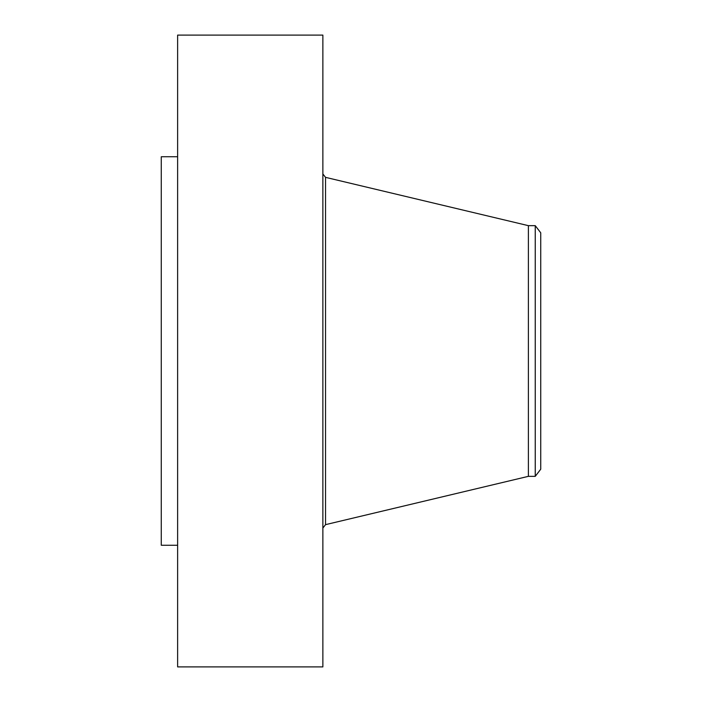 <?xml version="1.0" encoding="UTF-8"?>
<svg xmlns="http://www.w3.org/2000/svg" width="702" height="702" viewBox="0 0 702 702"><rect width="100%" height="100%" fill="white"/><g stroke="black" fill="none" stroke-linecap="round" stroke-linejoin="round"><path stroke-width="1.05" d="M177.624 666.9L177.624 35.1L322.867 35.1L322.867 666.9L177.624 666.9M535.249 476.342L535.249 225.658L540.733 232.792L540.733 469.208L535.249 476.342L528.387 476.342L528.387 225.658L325.544 177.352L322.867 173.956M177.624 545.261L161.267 545.261L161.267 156.739L177.624 156.739M528.387 476.342L325.544 524.648L325.544 177.352M325.544 524.648L322.867 528.044M535.249 225.658L528.387 225.658"/></g></svg>
